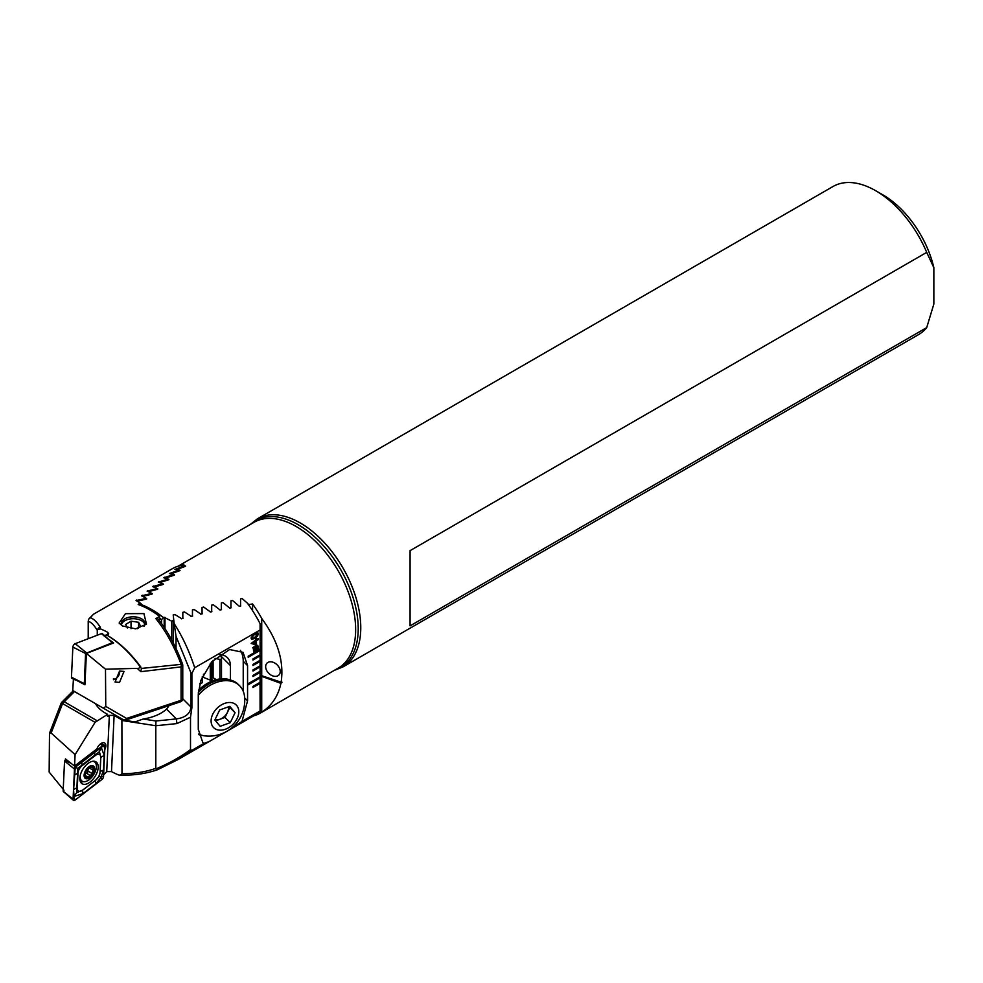 <?xml version="1.0" encoding="UTF-8"?>
<svg xmlns="http://www.w3.org/2000/svg" width="983" height="983" viewBox="0 0 983 983"><rect width="100%" height="100%" fill="white"/><g stroke="black" fill="none" stroke-linecap="round" stroke-linejoin="round"><path stroke-width="1.47" d="M215.044 658.352L221.507 659.765L221.507 678.786M265.656 666.658A8.417 5.947 -135 0 0 270.73 674.903A8.417 5.947 -135 0 0 278.889 675.038A8.417 5.947 -135 0 0 280.229 671.512A8.417 5.947 -135 0 0 275.154 663.267A8.417 5.947 -135 0 0 266.995 663.132A8.417 5.947 -135 0 0 265.656 666.658M882.906 194.867L875.755 190.751L882.906 194.867A75.421 43.547 60 0 1 933.85 267.671L933.85 304.054L926.711 327.597A85.521 49.371 60 0 1 918.515 334.638L343.055 666.879A85.521 49.371 60 0 0 356.165 598.352A85.521 49.371 60 0 0 300.294 522.993A85.521 49.371 60 0 0 257.534 518.754L832.994 186.512A85.521 49.371 60 0 1 875.755 190.751L875.755 190.751A85.521 49.371 60 0 1 926.711 252.373L933.85 267.671M926.711 327.597L410.083 625.876L410.083 550.652L926.711 252.373M164.186 627.375L164.186 617.299L163.375 617.533A84.169 48.597 -120 0 0 152.009 609.706A84.169 48.597 -120 0 0 140.643 604.398L140.286 605.295M164.186 617.299L171.792 621.231L173.401 620.101M173.401 615.039L174.618 614.707M181.413 618.786L183.022 618.381M183.022 612.434L184.239 612.114M191.034 616.427L192.643 616.046M192.643 609.915L193.86 609.607M200.655 614.178L202.265 613.81M202.265 607.494L203.481 607.187M210.276 612.028L211.886 611.672M211.886 605.159L213.102 604.877M219.897 609.976L221.507 609.657M221.507 602.935L222.723 602.653M229.531 608.059L231.128 607.74M231.128 600.81L232.344 600.539M239.152 606.253L240.761 605.958M240.761 598.819L242.002 598.573M247.569 603.439L248.773 604.582L252.57 603.955A84.169 48.597 60 0 1 261.724 618.467C277.734 640.203 284.198 661.436 281.138 682.177L282.01 682.202L280.905 683.369C278.275 695.939 271.873 705.561 261.724 712.22A84.169 48.597 60 0 1 260.274 713.117A84.169 48.597 60 0 1 253.577 715.907M281.138 682.177L261.724 675.702L261.724 618.467M137.178 601.252L145.963 599.2L146.664 598.573L145.533 597.897M161.556 623.591L161.556 619.72A82.154 47.43 -120 0 0 159.627 618.221M171.792 640.105L171.792 621.231M173.401 643.177L173.401 620.814M163.375 617.533L161.556 619.72M145.963 599.2L146.664 598.93M140.643 604.398L141.11 603.599L139.439 602.518M178.501 566.085A84.169 48.597 60 0 1 183.821 564.267L181.622 565.815M176.068 569.833L184.853 566.515L185.554 565.975L184.411 565.839M184.853 566.515L185.554 566.183M170.514 573.986L179.299 570.877L180 570.324L178.857 570.091M179.299 570.877L180 570.558M164.96 578.262L173.745 575.35L174.446 574.785L173.303 574.465M173.745 575.35L174.446 575.043M159.406 582.649L168.191 579.933L168.879 579.343L167.749 578.95M168.191 579.933L168.879 579.626M153.852 587.146L162.625 584.602L163.325 584.013L162.195 583.546M162.625 584.602L163.325 584.307M148.298 591.754L157.071 589.382L157.772 588.768L156.641 588.239M157.071 589.382L157.772 589.087M142.732 596.448L151.517 594.248L152.218 593.621L151.087 593.019M151.517 594.248L152.218 593.965M260.09 675.763L280.905 683.369M261.724 675.702L260.09 675.051M252.57 610.664L252.57 603.955M261.724 712.22L261.724 676.98M199.832 683.554L200.655 683.701A20.201 14.29 -45 0 1 202.265 682.743L202.265 676.771M202.265 677.803L203.481 677.398L210.276 680.125A20.201 14.29 -45 0 1 211.886 680.027L211.886 661.633M211.886 677.017L216.248 679.658M215.855 679.769A20.201 14.29 135 0 0 215.56 679.13M200.655 683.701L200.655 680.912M210.276 680.125L210.276 663.55M219.897 678.946L219.897 659.974M119.545 671.094L124.03 671.401L119.545 682.374L115.06 682.055L119.545 671.094A5.222 2.851 -57.5 0 1 119.68 672.126A5.222 2.851 -57.5 0 1 115.797 678.614A5.222 2.851 -57.5 0 1 115.429 678.798A5.222 2.851 -57.5 0 1 113.364 678.958M143.936 626.404A11.784 6.807 0 0 0 144.98 623.603A11.784 6.807 0 0 0 141.527 618.798A11.784 6.807 0 0 0 124.866 618.798A11.784 6.807 0 0 0 121.413 623.603A11.784 6.807 0 0 0 121.953 625.643M122.482 625.962L119.14 623.05L125.443 613.675L143.911 613.589L146.479 624.131L135.629 628.85L122.482 625.962M137.276 668.379L105.488 669.19L105.759 706.408L126.61 718.45L181.081 700.289L181.081 666.904A3.367 1.941 0 0 0 182.764 665.221A3.367 3.367 0 0 0 182.543 664.053L181.13 664.361A3.367 1.843 85.9 0 1 181.081 666.904L140.802 671.672L137.276 668.379C139.414 668.501 140.102 667.604 139.316 665.651L141.454 668.428L181.13 664.361C174.2 646.212 165.771 630.951 155.83 618.59L159.627 616.402A84.169 48.597 -120 0 0 150.104 610.025A84.169 48.597 -120 0 0 138.161 604.52L139.979 602.874L136.035 600.588L144.599 598.696L145.533 597.873L141.589 595.821L150.153 593.769L151.087 592.958L147.143 591.152L155.719 588.928L156.641 588.129L152.709 586.593L161.273 584.185L162.195 583.398L158.263 582.12L166.827 579.528L167.749 578.766L163.817 577.771L172.381 574.981L173.303 574.232L169.371 573.544L177.935 570.545L178.857 569.808L174.925 569.427L183.489 566.208L184.411 565.495L181.425 565.385A84.169 48.597 -120 0 0 172.295 568.739L93.496 614.228L90.313 617.779C93.348 618.565 96.666 621.686 100.266 627.129L100.622 628.973A84.169 48.597 60 0 1 107.761 632.339L108.732 633.912L107.761 635.067L103.682 635.706M140.888 667.138A84.169 48.597 -120 0 0 107.294 635.337M136.035 600.588L136.735 599.986L136.735 600.945M141.589 595.821L142.289 595.231L142.289 596.14M147.143 591.152L147.843 590.586L147.843 591.422M152.709 586.593L153.397 586.028L153.397 586.814M158.263 582.12L158.951 581.58L158.951 582.292M163.817 577.771L164.505 577.242L164.505 577.893M169.371 573.544L170.059 573.605M174.925 569.427L175.613 569.427M139.316 665.651C129.301 652.208 118.279 641.899 106.225 634.723M88.212 638.692L88.212 621.281C90.964 622.006 93.987 625.004 97.268 630.275L97.268 635.227M73.418 679.056L72.742 690.521L103.448 708.251L105.759 706.408M97.268 630.275L97.698 629.304L100.622 628.973M100.266 627.129A3.367 2.937 148.5 0 0 97.698 629.304M90.313 617.779L88.814 619.007L88.212 621.281M90.743 700.916L123.244 719.679A3.367 3.367 0 0 0 125.984 719.961A3.367 1.376 71.6 0 0 126.61 718.45A3.367 2.335 120 0 1 123.244 719.679L90.768 700.928M184.411 565.495L184.411 566.65M159.627 616.402L159.627 620.961M155.83 618.59L157.845 618.688C167.515 630.853 175.748 645.978 182.543 664.053M139.979 602.874L139.979 605.172M141.454 668.428L140.802 671.672M151.087 592.958L151.087 594.31M155.719 588.928L155.719 589.628M156.641 588.129L156.641 589.456M161.273 584.185L161.273 584.885M162.195 583.398L162.195 584.701M166.827 579.528L166.827 580.24M167.749 578.766L167.749 580.031M172.381 574.981L172.381 575.694M144.599 598.696L144.599 599.397M145.533 597.873L145.533 599.261M150.153 593.769L150.153 594.469M173.303 574.232L173.303 575.46M177.935 570.545L177.935 571.258M178.857 569.808L178.857 571M183.489 566.208L183.489 566.933M77.743 680.998L84.931 684.782L86.393 653.437L105.488 669.19M73.283 679.106L75.63 680.052M109.887 640.154L113.635 642.968L86.393 653.437M104.8 749.587A6.734 3.674 122.5 0 0 104.702 743.013A6.734 3.674 122.5 0 0 101.335 743.345A6.734 3.674 122.5 0 0 96.875 748.911L74.561 766.064L65.456 758.913L65.406 759.908M190.505 717.221L176.915 723.586L176.338 718.917L166.532 709.124A39.394 22.744 0 0 1 161.052 713.093A39.394 22.744 0 0 1 143.149 719.015L135.027 721.927L121.892 719.9L121.99 773.658C134.253 773.744 145.521 771.987 155.805 768.362L155.953 768.903C169.408 763.213 180.921 756.775 190.505 749.574L190.505 717.221L191.894 707.662L191.894 673.416L194.695 667.74L260.09 629.992L260.09 623.714A84.169 48.597 -120 0 0 247.335 603.144L242.162 598.549L240.565 598.868L240.565 606.118L239.361 606.339L232.541 600.502L230.944 600.846L230.944 607.875L229.739 608.096L222.92 602.579L221.31 602.935L221.31 609.743L220.118 609.988L213.299 604.766L211.689 605.135L211.689 611.733L210.497 611.991L203.678 607.052L202.068 607.445L202.068 613.834L200.864 614.105L194.056 609.435L192.447 609.841L192.447 616.034L191.243 616.329L184.423 611.918L182.826 612.335L182.826 618.344L181.622 618.639L174.802 614.473L173.205 614.916L174.175 623.64C182.543 636.677 189.387 651.385 194.695 667.74M121.99 773.658L120.147 775.206L118.636 774.96A84.169 48.597 60 0 1 111.497 771.594L106.729 771.618L103.62 774.923M252.95 687.473L260.04 683.369L260.04 682.325L252.95 686.429L252.95 687.522L260.09 683.406L260.09 676.808L248.195 683.677L248.195 684.782L260.09 677.901L260.04 676.832M260.09 676.808L260.09 671.303L252.95 675.432L252.95 676.525L260.09 672.409L260.09 665.81L252.95 669.927L252.95 671.033L260.09 666.904L260.04 665.835M260.09 665.81L260.09 660.306L252.95 664.434L252.95 665.528L260.09 661.412L260.09 654.813L252.95 658.929L252.95 660.035L260.09 655.907L260.04 654.838M260.09 654.813L260.09 649.308L248.195 656.189L248.195 657.283L260.09 650.414L260.09 629.992M242.002 721.411L227.724 730.836L256.465 714.236A84.169 48.597 -120 0 0 260.09 711.753L260.09 710.979L242.002 721.411L247.569 700.805L247.569 665.614L243.047 652.356L229.604 649.53L211.689 661.866L200.839 680.396L198.271 694.072L198.271 729.263L202.805 742.521L203.837 743.455L191.906 750.336L190.505 749.574M260.09 710.979L260.04 683.369M256.452 639.614L258.185 638.618L258.185 639.675L256.452 640.67L256.452 644.27L255.531 644.799L251.144 643.423L255.531 640.142L255.531 639.085L256.452 638.557L256.452 639.614L256.403 638.594M255.678 651.065L253.565 651.508L253.368 648.067L252.643 647.858L255.605 645.61L257.73 645.29L257.841 648.571L258.554 648.768L255.678 651.065L253.54 651.496M257.681 645.266L258.283 646.777M258.283 633.802L257.595 636.038L254.671 638.532L251.599 639.331L251.046 637.979L254.671 633.249L257.743 632.45L257.595 636.038M227.724 730.836L209.33 741.452L203.837 743.455M191.906 750.336L177.407 759.884L157.157 769.886C146.221 773.584 134.536 775.341 122.089 775.145A3.367 1.02 -89.1 0 1 121.573 774.641M95.548 703.681A39.394 22.744 0 0 0 107.638 714.309L95.081 722.333L75.089 754.649L51.141 733.023L49.506 733.244L61.118 703.312L62.58 703.57L51.141 733.023M176.915 723.586L155.805 725.737L155.965 720.994L176.338 718.917C185.222 717.725 190.124 713.781 191.058 707.096L191.058 673.171L176.031 636.296L174.175 623.64M121.99 720.502L155.805 725.737L155.805 768.362M49.506 733.244L49.15 772.048L63.993 790.258M157.305 769.787L155.953 768.903M107.638 714.309L107.528 716.46L109.346 715.403L114.114 715.403L121.892 719.9M166.532 709.124L169.174 705.561M176.031 648.534L176.031 636.296M221.31 659.802L221.31 654.776M230.391 680.003L230.391 665.54A18.849 13.332 135 0 0 227.405 657.652A18.849 13.332 135 0 0 219.418 654.653M243.231 691.258L243.231 661.264A33.668 23.813 135 0 0 240.368 650.353M198.824 734.694A33.668 23.813 135 0 0 201.49 735.173M191.894 673.416L191.058 673.171M75.089 754.649L74.561 766.064M252.643 647.846L253.368 648.067M258.234 646.753L257.841 648.571M258.504 648.755L258.246 649.444M258.197 649.419L257.558 649.247M257.509 649.222L256.895 650.132M256.846 650.095L255.629 651.029M257.411 647.305L255.506 646.654L254.4 647.588L257.276 648.399L257.005 646.359M253.651 649.419L255.641 650.021L256.833 649.05L253.958 648.215L254.056 650.304M256.833 649.05L254.007 648.252L254.106 650.328M257.46 647.342L255.555 646.691M258.136 638.643L258.185 639.675M258.136 639.638L256.452 640.67M256.403 640.646L256.452 644.27M256.403 644.246L255.531 644.799M255.482 644.774L251.144 643.41M255.531 641.199L252.914 642.661L255.531 643.496L255.531 641.199L252.963 642.685M257.546 636.013L254.671 638.532M254.622 638.508L251.574 639.319M257.718 632.438L258.234 633.777M257.411 634.256L254.622 634.281L251.82 637.488L252.361 638.323L254.658 637.475L257.46 634.281L257.079 633.519M254.622 634.281L251.869 637.512L252.361 638.323M257.46 634.281L254.658 634.305M248.195 657.234L260.04 650.39M248.195 684.721L260.04 677.877M252.95 659.974L260.04 655.882M252.95 665.479L260.04 661.387M260.04 666.879L252.95 670.971M252.95 676.476L260.04 672.372M144.87 624.561A11.784 6.807 0 0 0 141.527 620.703A11.784 6.807 0 0 0 124.866 620.703A11.784 6.807 0 0 0 124.706 620.789A11.784 6.807 0 0 0 121.536 624.561M137.215 628.702L140.753 626.576L138.591 622.276L131.034 621.195L125.652 624.438L127.421 627.965M131.034 628.69L131.034 621.195M138.591 627.879L138.591 622.276M79.844 778.081A12.963 7.078 122.5 0 0 82.031 783.721A12.963 7.078 122.5 0 0 91.96 780.379A12.963 7.078 122.5 0 0 98.177 767.49A12.963 7.078 122.5 0 0 95.978 761.862A12.963 7.078 122.5 0 0 86.049 765.192A12.963 7.078 122.5 0 0 79.844 778.081M95.843 779.961A6.734 3.674 122.5 0 0 100.033 772.429L100.721 757.5A6.734 3.674 122.5 0 0 95.376 755.46L82.167 765.61A6.734 3.674 122.5 0 0 77.989 773.142L77.288 788.083A6.734 3.674 122.5 0 0 82.633 790.123L95.744 780.121L98.927 776.41L100.033 772.429M101.876 779.519A2.691 1.474 122.5 0 0 103.547 776.509L104.948 746.38A2.691 1.474 122.5 0 0 104.395 745.151A2.691 1.474 122.5 0 0 102.81 745.556L76.146 766.052A2.691 1.474 122.5 0 0 74.475 769.062L73.061 799.204A2.691 1.474 122.5 0 0 73.43 800.297A2.691 1.474 122.5 0 0 75.2 800.015L101.876 779.519L100.893 777.59L96.15 783.463L82.928 793.625L74.069 796.451L73.061 799.204L63.539 791.499M66.058 759.417L64.546 761.039L63.145 791.18M99.394 751.688L101.261 747.424L104.161 755.349L103.461 770.279A4.718 2.863 -177.3 0 0 100.131 772.208L100.831 757.266L99.394 751.688L77.792 768.337L76.674 792.654L74.069 796.451L73.578 790.049L75.249 767.281L101.261 747.424L102.81 745.556L100.168 744.18M103.461 770.279L100.893 777.59M76.674 792.654L82.633 790.123M98.927 776.41L100.733 777M75.249 767.281L77.792 768.337M84.98 683.787L72.017 678.43A2.691 1.474 -57.5 0 1 71.464 677.201L72.865 647.072A2.691 1.474 -57.5 0 1 75.2 643.681L101.384 633.654A2.691 1.474 -57.5 0 1 102.502 633.752L112.762 643.3M84.317 683.947L85.57 653.486L112.689 642.575M84.624 775.82L86.32 777.344L90.473 775.734L93.373 770.488L93.311 768.423L91.259 766.138L87.34 768.632L85.054 773.707L85.103 775.759L85.853 775.734L84.477 774.85M88.753 768.35A2.433 1.327 122.5 0 0 87.966 770.942A1.388 0.762 -57.5 0 1 87.561 772.478A1.388 0.762 -57.5 0 1 86.332 773.08A2.433 1.327 122.5 0 0 85.496 773.08M80.25 775.341A11.452 6.254 122.5 0 0 80.176 776.656A11.452 6.254 122.5 0 0 82.117 781.141A11.452 6.254 122.5 0 0 88.298 780.318A11.452 6.254 122.5 0 0 96.383 766.322A11.452 6.254 122.5 0 0 94.429 761.837A11.452 6.254 122.5 0 0 92.709 761.284M84.096 775.526A7.409 4.043 122.5 0 0 89.367 777.885A7.409 4.043 122.5 0 0 94.589 768.829A7.409 4.043 122.5 0 0 89.33 766.47A7.409 4.043 122.5 0 0 84.096 775.526M93.975 768.473L90.325 767.023M91.124 766.212L92.107 766.851L91.259 766.138M89.355 777.627A7.065 3.858 122.5 0 0 94.356 768.989A7.065 3.858 122.5 0 0 89.33 766.728A7.065 3.858 122.5 0 0 84.341 775.366A7.065 3.858 122.5 0 0 89.355 777.627M86.32 777.344L86.627 778.29M86.148 776.079L88.003 777.258M84.415 775.317L85.103 775.759M87.966 770.942L92.107 773.584M215.031 719.617A10.1 7.139 135 0 0 219.959 719.249A10.1 7.139 135 0 0 227.405 712.442A10.1 7.139 135 0 0 228.339 706.863M198.701 734.068A31.984 22.621 135 0 0 205.447 735.948A35.793 35.793 0 0 0 244.57 696.824A31.984 22.621 135 0 0 240.565 686.798A31.984 22.621 135 0 0 239.594 685.741L238.316 684.463A31.984 22.621 135 0 0 198.308 692.536M239.594 685.741A31.984 22.621 135 0 0 202.449 690.963A31.984 22.621 135 0 0 198.271 695.325M217.698 707.637A15.998 11.304 135 0 0 213.164 727.113A15.998 11.304 135 0 0 232.221 725.036A15.998 11.304 135 0 0 236.756 705.561A15.998 11.304 135 0 0 217.698 707.637M229.764 706.359L235.06 712.7L230.255 722.677L220.155 726.314L214.859 719.974L219.664 709.996L229.764 706.359M229.088 706.593L229.801 707.453L225.009 717.43L230.255 722.677M229.801 707.453L235.06 712.7M225.009 717.43L215.572 720.822M230.661 680.113A30.977 21.909 135 0 0 209.907 682.018A30.977 21.909 135 0 0 198.492 690.275M250.8 524.197A84.845 48.99 60 0 1 298.218 524.738A84.845 48.99 60 0 1 354.986 604.361A84.845 48.99 60 0 1 334.97 669.988M177.96 566.257L254.056 522.317A84.169 48.597 60 0 1 296.141 526.483A84.169 48.597 60 0 1 351.128 600.662A84.169 48.597 60 0 1 338.226 668.108L260.274 713.117M164.984 628.604L164.984 617.385M203.481 677.398L203.481 674.178M213.102 677.373L213.102 660.306M125.984 719.961L180.454 701.801A3.367 1.376 71.6 0 0 181.081 700.289A3.367 1.941 0 0 0 181.769 699.982A3.367 1.941 0 0 0 182.764 698.606L182.764 665.221M107.626 635.141L107.761 632.339M74.511 691.54L64.264 701.788L96.801 720.576M143.149 719.015L155.965 720.994M95.081 722.333L62.58 703.57A3.367 1.941 -60 0 1 64.264 701.788A3.367 2.384 45 0 0 61.88 702.157A3.367 3.367 0 0 0 61.118 703.312M182.752 698.79L191.058 707.096A3.367 1.941 180 0 0 191.894 707.662M221.31 656.46L230.391 665.54M247.569 665.614L243.231 661.264M247.569 700.805L244.656 697.893M109.346 715.403L106.729 771.618M114.114 715.403L111.497 771.594M80.569 782.075A12.963 7.078 122.5 0 0 83.26 781.608M80.213 781.239A12.521 6.844 122.5 0 0 81.908 781.018M64.546 761.039L74.475 769.062L75.064 767.735M65.001 760.228L70.407 763.066M75.2 765.56L76.146 766.052L75.507 766.949M73.872 797.397L75.2 800.015M101.323 776.803L103.547 776.509M101.949 746.773L104.948 746.38M82.928 793.625L82.523 790.271L95.744 780.121A4.718 2.187 52.5 0 0 96.15 783.463M73.578 790.049A4.718 2.863 -177.3 0 1 76.92 788.133L77.288 788.083M74.278 775.12L77.989 773.142M81.589 761.936L82.167 765.61M94.81 751.774A4.718 2.187 52.5 0 0 95.216 755.128L95.376 755.46M104.161 755.349L100.721 757.5M112.381 642.55L101.384 633.654M86.209 652.577L75.2 643.681M85.57 653.486L72.865 647.072M84.169 683.615L71.464 677.201M86.332 773.08L90.473 775.734M89.392 767.944L93.373 770.488M334.257 670.406L343.055 666.879M250.075 524.615L257.534 518.754M180.454 701.801A3.367 3.367 0 0 0 182.764 698.606M93.496 614.24L88.814 619.007M209.33 741.452L177.677 759.724M122.089 775.145L120.147 775.206M177.395 759.884L157.182 769.873M73.234 690.803L61.88 702.157M63.231 791.475L73.43 800.297M100.93 743.603L104.395 745.151M115.429 678.798L113.463 679.72M79.893 779.728L82.117 781.141M93.446 761.223L94.429 761.837M211.886 679.462L213.09 680.654"/></g></svg>
